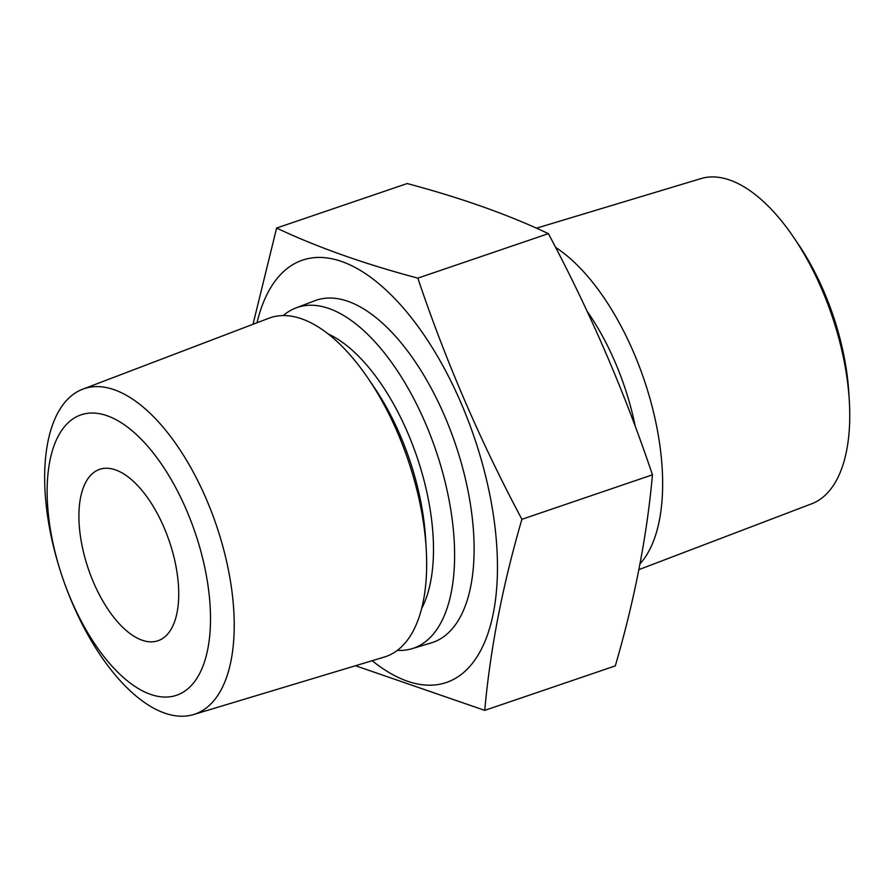 <?xml version="1.0" encoding="UTF-8"?>
<svg xmlns="http://www.w3.org/2000/svg" width="894" height="894" viewBox="0 0 894 894"><rect width="100%" height="100%" fill="white"/><g stroke="black" fill="none" stroke-linecap="round" stroke-linejoin="round"><path stroke-width="1.34" d="M207.62 583A148.136 70 71.2 0 1 164.049 697.041A148.136 70 71.2 0 1 62.558 577.625A148.136 70 71.2 0 1 50.019 527.091A148.136 70 71.2 0 1 107.269 415.799A148.136 70 71.2 0 1 207.62 583M230.875 583.86A171.883 81.22 71.2 0 1 193.585 714.541A171.883 81.22 71.2 0 1 62.558 577.625A171.883 81.22 71.2 0 1 48.008 518.989A171.883 81.22 71.2 0 1 82.706 389.192A171.883 81.22 71.2 0 1 230.875 583.86M536.434 228.193L700.907 178.61A171.793 81.175 71.2 0 1 793.649 237.335L798.208 244.062A156.182 73.8 71.2 0 1 846.171 368.35A156.182 73.8 71.2 0 1 848.808 392.522L849.3 400.635A171.793 81.175 71.2 0 1 811.73 503.769L638.897 569.634M793.649 237.335A171.793 81.175 71.2 0 1 846.406 374.05A171.793 81.175 71.2 0 1 849.3 400.635M555.576 247.392A178.99 84.584 71.2 0 1 659.157 440.518A178.99 84.584 71.2 0 1 640.026 563.801M283.253 315.571A180.018 85.064 71.2 0 1 295.925 307.938A180.018 85.064 71.2 0 1 451.101 511.815A180.018 85.064 71.2 0 1 412.056 648.675A180.018 85.064 71.2 0 1 397.349 650.363M82.706 389.192L268.882 318.242A178.99 84.584 71.2 0 1 368.205 378.508A178.99 84.584 71.2 0 1 423.175 520.945A178.99 84.584 71.2 0 1 426.192 548.648A178.99 84.584 71.2 0 1 384.353 657.034L193.585 714.541M257.003 322.768A223.109 105.436 71.2 0 1 376.642 281.889A223.109 105.436 71.2 0 1 493.13 513.435A223.109 105.436 71.2 0 1 372.172 660.7M253.013 324.287L276.615 228.037C316.856 247.113 363.936 263.808 417.833 278.135C445.637 360.874 480.324 441.267 521.906 519.302C502.629 585.346 490.247 649.033 484.749 710.372L355.488 665.728M484.749 710.372L615.307 665.885C634.572 599.84 646.954 536.154 652.452 474.815C624.649 392.075 589.962 311.682 548.391 233.647C508.261 214.616 461.181 197.92 407.172 183.549L276.615 228.037M80.672 537.964A90.517 42.778 71.2 0 1 99.625 469.361A90.517 42.778 71.2 0 1 176.967 572.126A90.517 42.778 71.2 0 1 158.026 640.73A90.517 42.778 71.2 0 1 80.672 537.964M295.925 307.938L314.789 300.742A180.744 85.411 71.2 0 1 470.59 505.434A180.744 85.411 71.2 0 1 431.389 642.853L412.056 648.675M417.833 278.135L548.391 233.647M521.906 519.302L652.452 474.815M328.087 333.898A158.864 75.074 71.2 0 1 430.394 511.044A158.864 75.074 71.2 0 1 421.666 608.479M587.09 311.201A158.584 74.94 71.2 0 1 635.321 426.628M368.205 378.508L374.173 387.303A158.584 74.94 71.2 0 1 422.873 513.502A158.584 74.94 71.2 0 1 425.555 538.043L426.192 548.648"/></g></svg>
